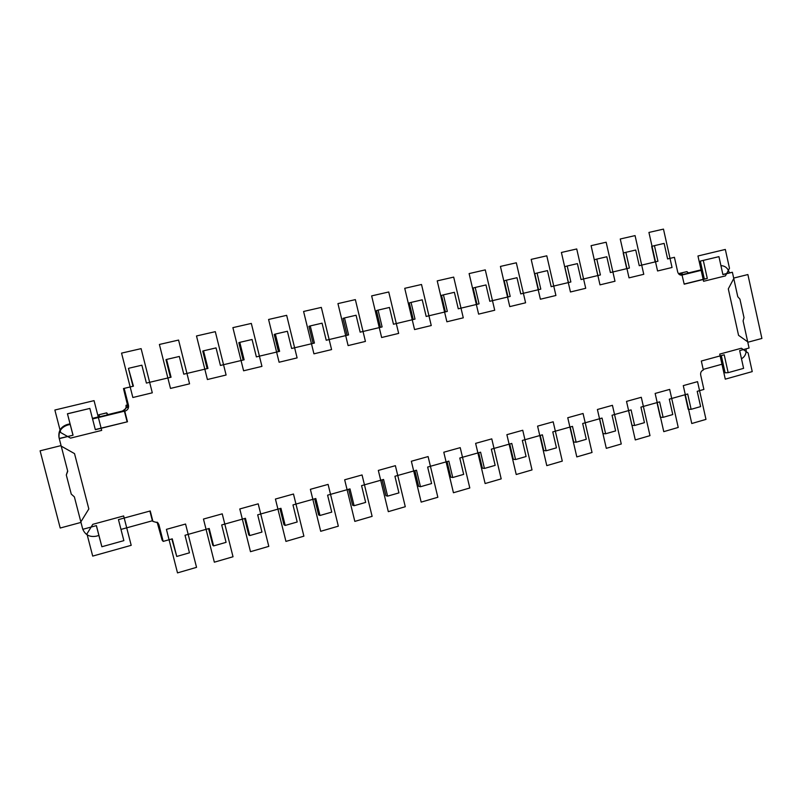 <?xml version="1.0" encoding="UTF-8"?>
<svg xmlns="http://www.w3.org/2000/svg" width="802" height="802" viewBox="0 0 802 802"><rect width="100%" height="100%" fill="white"/><g stroke="black" fill="none" stroke-linecap="round" stroke-linejoin="round"><path stroke-width="1.2" d="M157.122 522.112L162.114 540.077L163.177 541.4L172.26 538.844L176.741 556.458L189.462 552.819L185.011 535.265L209.202 528.468L213.603 545.911L226.074 542.342L221.693 524.949L245.422 518.282L249.743 535.576L261.973 532.077L257.683 514.834L280.951 508.298L285.191 525.43L297.191 522.002L292.971 504.919L315.798 498.503L319.978 515.486L331.747 512.117L327.597 495.185L349.993 488.889L354.103 505.721L365.652 502.413L361.572 485.641L383.557 479.456L387.597 496.137L398.935 492.899L394.925 476.268L416.499 470.203L420.469 486.734L431.596 483.556L427.646 467.065L448.839 461.11L452.739 477.511L450.784 477.15L447.075 461.611M176.741 556.458L171.839 538.964M718.943 256.65L700.346 261.081L718.943 256.65L722.903 274.615L732.396 272.269L737.77 296.71L739.935 299.136L744.015 317.702L743.103 320.92L749.068 348.028L739.675 350.584L743.594 368.369L728.166 372.659L724.206 354.795L701.329 361.02L703.334 370.023C701.239 370.855 700.357 372.529 700.687 375.045L703.895 389.431L697.199 391.316L700.617 406.604L691.123 409.321L687.685 393.982L669.299 399.155L672.768 414.564L663.114 417.331L659.625 401.872L640.918 407.125L644.447 422.664L634.623 425.481L631.084 409.892L612.046 415.246L615.625 430.915L605.63 433.772L602.031 418.063L582.673 423.496L586.302 439.295L576.137 442.213L572.478 426.363L552.768 431.907L556.458 447.837L546.112 450.794L542.393 434.824L522.333 440.458L526.082 456.528L515.546 459.546L511.766 443.426L491.335 449.17L495.155 465.371L484.428 468.438L480.588 452.188L459.787 458.032L463.666 474.383L452.739 477.511M163.177 541.4L158.936 524.749L157.904 522.814L152.901 521.4L150.245 510.964L118.455 519.606L123.859 540.638L101.874 546.743L96.41 525.611L82.776 529.32L74.375 496.879L71.258 494.102L66.305 474.984L67.739 471.275L59.268 438.624L73.052 435.225L59.238 438.443L59.067 437.661C58.536 431.356 61.413 427.145 67.679 425.04L70.195 424.428L72.942 435.055M67.518 413.822L89.864 408.429L67.448 413.772L73.052 435.225M95.298 429.541L127.478 421.772L95.338 429.712L89.864 408.429M127.478 421.772L124.781 411.215C127.688 410.203 128.921 408.228 128.48 405.271L124.17 388.379L133.423 386.173L128.45 368.429L132.992 386.283M703.294 260.429L707.294 278.474L684.196 284.189L682.061 275.126C679.875 275.337 678.412 274.254 677.67 271.888L674.422 257.312L667.605 258.936L664.136 243.397L654.442 245.653L657.941 261.241L639.254 265.693L635.725 250.023L625.871 252.319L629.42 268.028L610.402 272.56L606.813 256.76L596.788 259.096L600.397 274.946L581.049 279.557L577.4 263.627L567.204 266.003L570.864 281.983L551.164 286.675L547.465 270.605L537.079 273.031L540.799 289.141L520.759 293.913L516.999 277.713L506.423 280.179L510.202 296.429L489.791 301.291L485.972 284.941L475.205 287.457L479.055 303.848L458.273 308.8L454.383 292.309L443.426 294.865L447.336 311.407L426.173 316.449L422.223 299.818L411.055 302.414L415.025 319.096L393.471 324.239L389.451 307.457L378.083 310.113L382.113 326.935L360.158 332.168L356.078 315.246L344.489 317.943L348.589 334.925L326.213 340.248L322.063 323.176L310.254 325.923L314.434 343.066L291.627 348.489L287.397 331.256L275.367 334.063L279.617 351.356L256.369 356.89L252.069 339.497L239.798 342.354L244.129 359.807L220.43 365.451L216.049 347.898L203.538 350.815L207.949 368.429L183.778 374.183L179.327 356.459L166.565 359.436L171.057 377.211L146.405 383.085L141.874 365.201L128.861 368.228M126.084 406.885L126.034 405.281L127.488 404.94M127.498 407.276L126.736 407.456L127.448 407.476L127.548 405.281L123.478 388.549L124.17 388.379M411.055 302.414L409.281 302.925L413.241 319.527M378.083 310.113L376.459 310.585L380.479 327.326M344.489 317.943L343.015 318.384L347.106 335.276M310.254 325.923L308.95 326.334L313.101 343.376M275.367 334.063L274.224 334.434L278.454 351.627M239.798 342.354L238.836 342.685L243.136 360.038M203.538 350.815L202.756 351.096L207.137 368.619M166.565 359.436L165.974 359.677L170.435 377.361M128.48 405.271L127.548 405.281M124.781 411.215L123.097 411.085L126.736 407.456M124.39 410.574L122.495 411.035C125.302 410.053 126.495 408.138 126.074 405.281M92.571 418.955L124.4 411.185L127.087 421.682M108.24 414.754L98.285 417.07L98.877 414.744L106.586 412.94L108.24 414.754L106.395 412.91L98.877 414.744L98.285 417.07M101.874 546.743L98.897 535.475L96.41 536.157C89.904 537.37 85.373 535.084 82.817 529.31M152.901 521.4L152.38 520.779L120.972 529.41M157.643 523.285L158.936 524.749M152.38 520.779L149.894 511.054M98.897 535.475L96.35 525.621M67.448 413.772L70.195 424.428M67.649 470.924L66.305 474.984M681.359 275.196L702.341 270.073L704.336 279.046L707.294 278.474M688.547 273.121L680.447 275.056M720.928 265.652C725.178 265.803 727.985 268.209 729.339 272.87L732.396 272.269M728.166 372.659L725.128 372.81L723.153 363.918L703.194 369.401M746.061 348.85C746.542 353.411 745.008 356.71 741.479 358.765M723.153 363.918L721.309 355.587M729.339 272.87L722.873 274.464M700.346 261.081L702.341 270.073M704.336 279.046L684.166 284.038M654.442 245.653L651.675 246.394L655.154 261.903M625.871 252.319L623.204 253.031L626.743 268.67M596.788 259.096L594.242 259.788L597.831 275.557M567.204 266.003L564.768 266.665L568.418 282.565M537.079 273.031L534.774 273.652L538.483 289.692M506.423 280.179L504.247 280.78L508.007 296.951M475.205 287.457L473.16 288.028L476.989 304.339M443.426 294.865L441.511 295.407L445.401 311.868M213.603 545.911L212.761 545.18L208.59 528.638M249.743 535.576L248.73 534.894L244.63 518.503M285.191 525.43L284.008 524.819L279.978 508.568M319.978 515.486L318.625 514.924L314.665 498.824M354.103 505.721L352.589 505.22L348.7 489.26M387.597 496.137L385.922 495.686L382.103 479.867M420.469 486.734L418.654 486.333L414.885 470.654M484.428 468.438L482.333 468.137L478.694 452.719M515.546 459.546L513.32 459.285L509.731 443.997M546.112 450.794L543.756 450.584L540.227 435.426M576.137 442.213L573.661 442.032L570.192 427.005M605.63 433.772L603.044 433.641L599.635 418.734M634.623 425.481L631.926 425.391L628.557 410.604M663.114 417.331L660.307 417.271L656.998 402.614M691.123 409.321L688.206 409.301L684.948 394.754M60.21 528.027L80.431 522.563L88.832 508.949L74.526 453.611L60.511 445.732L40.1 450.814L60.21 528.027M92.701 556.097L131.197 545.33L123.658 515.947L92.811 524.318L86.947 533.861L92.701 556.097M60.701 432.569L70.516 438.123L101.694 430.403L94.055 400.639L54.867 410.022L60.701 432.569M177.503 572.889L196.54 567.355L185.563 524.037L166.415 529.36L177.503 572.889M132.851 397.501L152.3 392.81L141.112 348.639L121.553 353.121L132.851 397.501M214.345 562.182L233.021 556.758L222.234 513.841L203.467 519.054L214.345 562.182M170.495 388.419L189.563 383.827L178.575 340.068L159.397 344.459L170.495 388.419M250.485 551.686L268.8 546.373L258.204 503.836L239.788 508.959L250.485 551.686M207.407 379.526L226.104 375.015L215.307 331.667L196.5 335.968L207.407 379.526M285.933 541.4L303.898 536.177L293.482 494.022L275.427 499.044L285.933 541.4M243.597 370.795L261.943 366.374L251.327 323.427L232.891 327.637L243.597 370.795M320.7 531.295L338.334 526.172L328.098 484.398L310.374 489.32L320.7 531.295M279.096 362.233L297.101 357.892L286.665 315.336L268.58 319.477L279.096 362.233M354.825 521.39L372.118 516.358L362.053 474.954L344.67 479.786L354.825 521.39M313.933 353.832L331.587 349.582L321.331 307.407L303.587 311.467L313.933 353.832M388.308 511.656L405.281 506.724L395.386 465.681L378.323 470.423L388.308 511.656M348.108 345.592L365.431 341.421L355.356 299.617L337.943 303.607L348.108 345.592M421.17 502.112L437.842 497.27L428.108 456.579L411.356 461.24L421.17 502.112M381.642 337.512L398.654 333.411L388.739 291.978L371.647 295.888L381.642 337.512M562.292 461.12L553.179 421.802L537.591 426.133L546.784 465.631L562.292 461.12M532.017 469.922L522.744 430.263L506.884 434.674L516.227 474.503L532.017 469.922M501.19 478.874L491.776 438.874L475.626 443.366L485.12 483.536L501.19 478.874M469.802 487.987L460.228 447.646L443.787 452.228L453.441 492.739L469.802 487.987M414.564 329.572L431.255 325.542L421.511 284.479L404.739 288.319L414.564 329.572M752.236 371.607L748.136 352.99L741.399 348.228L719.725 354.113L725.279 379.156L752.236 371.607M761.9 338.454L747.885 274.545L734.061 277.993L728.306 288.88L738.552 335.326L748.186 342.153L761.9 338.454M446.884 321.782L463.275 317.823L453.691 277.111L437.22 280.88L446.884 321.782M478.614 314.123L494.714 310.244L485.28 269.883L469.11 273.592L478.614 314.123M509.781 306.615L525.591 302.795L516.318 262.785L500.428 266.424L509.781 306.615M725.439 275.888L729.479 268.269L725.329 249.442L697.961 255.988L703.575 281.302L725.439 275.888M705.981 419.386L697.55 381.652L683.274 385.622L691.765 423.516L705.981 419.386M649.991 435.646L641.299 397.291L626.522 401.401L635.284 439.927L649.991 435.646M592.036 452.488L583.064 413.491L567.756 417.742L576.808 456.909L592.036 452.488M540.388 299.226L555.916 295.487L546.794 255.808L531.185 259.387L540.388 299.226M599.996 284.86L614.994 281.241L606.152 242.224L591.084 245.673L599.996 284.86M657.57 270.976L672.046 267.487L663.475 229.111L648.928 232.44L657.57 270.976M621.269 443.997L612.437 405.321L597.4 409.501L606.302 448.338L621.269 443.997M570.453 291.978L585.721 288.299L576.728 248.961L561.4 252.47L570.453 291.978M678.231 427.446L669.67 389.401L655.144 393.441L663.765 431.646L678.231 427.446M629.029 277.853L643.765 274.304L635.064 235.608L620.257 238.996L629.029 277.853M126.034 405.281L127.478 404.93L126.034 405.281C126.465 408.128 125.272 410.053 122.465 411.035L108.18 414.514L122.445 411.035C125.724 408.83 126.937 407.406 126.074 406.774L126.114 407.185M59.067 437.661L58.907 436.769C58.396 430.634 61.183 426.544 67.288 424.499L70.045 423.817L67.288 424.499L67.679 425.04M98.255 416.94L92.42 418.363L98.255 416.94M98.065 416.037L99.037 414.774L99.648 416.88M107.207 415.025L106.826 412.89M98.225 416.078L98.526 417.13M702.231 269.562L688.627 272.88L702.231 269.562M679.194 274.394L680.878 274.033L681.459 272.961L686.923 271.627L679.585 273.352L681.459 272.961L682.803 274.535M688.246 273.211L686.903 271.637L688.677 273.091M678.763 273.993L679.575 273.352L678.983 274.214M680.878 274.033L681.55 274.825M67.278 424.489C61.183 426.534 58.396 430.634 58.907 436.769"/></g></svg>
